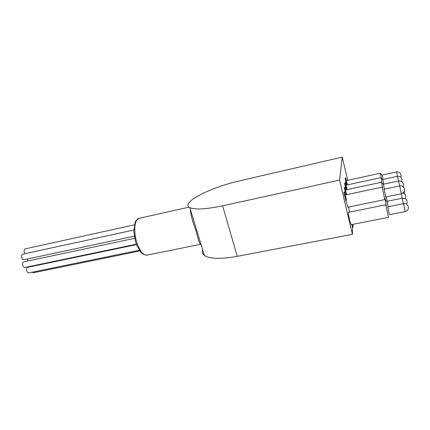 <?xml version="1.0" encoding="UTF-8"?>
<svg xmlns="http://www.w3.org/2000/svg" width="430" height="430" viewBox="0 0 430 430"><rect width="100%" height="100%" fill="white"/><g stroke="black" fill="none" stroke-linecap="round" stroke-linejoin="round"><path stroke-width="0.64" d="M34.002 265.998L33.841 265.616M139.809 250.975L33.368 272.765L32.11 272.212M139.288 250.217L28.858 272.878C28.068 272.959 27.418 272.4 26.902 271.196C26.321 269.164 26.595 267.863 27.735 267.309L136.514 244.605M136.358 244.197L24.881 267.492C24.069 267.578 23.397 267.008 22.871 265.778C22.285 263.746 22.564 262.45 23.704 261.892L134.692 238.306M27.687 261.042L27.859 258.925M134.3 236.172L23.854 259.779C23.037 259.865 22.355 259.285 21.817 258.043C21.237 256.027 21.511 254.748 22.634 254.195L133.811 230.039M24.94 253.695L24.376 252.673C23.8 250.69 24.058 249.427 25.155 248.889L134.321 224.852M347.359 184.868L346.833 183.105M347.064 183.056L347.289 184.878M347.021 189.635L346.505 187.335L346.924 189.651M346.311 186.668L345.634 183.529L346.231 186.69M345.983 184.588L345.715 184.647M345.564 195.838L344.887 192.791L345.478 195.854M346.521 200.219L344.715 191.984L346.521 200.219L345.709 200.391L345.005 196.902M346.419 199.971L345.602 200.143M345.709 196.757L344.898 196.929L344.349 195.252L343.866 192.258L344.715 191.984M345.172 195.08L344.349 195.252M344.677 192.081L343.866 192.258M346.618 194.677L346.677 193.855L346.849 194.629M346.515 194.699L345.07 187.281L346.575 194.688M345.72 194.865L344.279 187.453L345.07 187.281M346.849 189.673L346.387 187.362L345.613 187.528L344.796 184.368L344.693 182.933L345.467 182.761L347.117 189.614M346.387 187.362L345.908 185.841L345.134 186.013M345.908 185.841L345.569 184.201L344.796 184.368M345.569 184.201L345.43 182.884L344.656 183.056M346.069 189.834L345.613 187.528M346.714 189.152L345.94 189.318M347.198 184.9L345.822 178.036L345.07 178.203L346.44 185.067M345.822 178.036L346.494 181.374M346.542 181.363L347.456 184.846M346.978 184.045L346.225 184.207M352.788 224.336L353.111 226.992L352.734 224.347M353.111 226.992L352.31 227.148L351.939 224.508M352.933 226.244L352.132 226.4M352.96 225.384L352.159 225.54M387.763 206.83L389.424 214.699L387.752 206.835L403.469 203.669C406.662 203.6 407.092 204.75 407.242 204.793L408.156 206.174L408.339 208.55C407.839 209.732 408.28 210.173 405.157 211.598L403.469 203.669M384.114 189.173L385.769 196.972L384.103 189.178L399.674 185.9C402.813 185.792 403.297 186.964 403.426 186.991L404.34 188.388L404.549 190.474C405.033 191.135 403.963 192.226 401.346 193.758L399.674 185.9M386.978 201.331L388.043 206.776L386.968 201.331L402.238 198.214C406.248 198.241 406.097 199.681 406.812 200.665C407.178 200.611 407.124 203.632 406.452 204.18M383.436 184.201L384.393 189.114L383.426 184.207L398.562 180.982C402.523 180.965 402.389 182.401 403.103 183.411C403.485 184.841 403.421 185.889 402.915 186.566M386.333 196.859L387.242 201.278L386.333 196.859M382.797 179.498L383.7 184.148L382.786 179.498L397.503 176.327C401.405 176.311 401.249 177.73 401.937 178.708L401.787 181.67M382.189 175.037L383.044 179.444L382.179 175.042L396.503 171.919C400.341 171.903 400.169 173.311 400.835 174.247C401.163 175.483 401.12 176.418 400.712 177.042M240.074 180.745L342.269 157.106L339.582 180.095L222.6 205.825C205.857 209.308 194.93 209.899 189.818 207.599C179.864 202.788 210.463 187.313 240.074 180.745M352.643 227.083L352.412 234.334L237.258 256.344C220.735 259.242 209.781 258.946 204.406 255.463C202.406 253.969 201.837 252.104 202.697 249.862M352.412 234.334L339.582 180.095M347.687 180.342L342.269 157.106M348.725 207.018L349.434 212.146M345.838 200.364L347.8 207.206L384.812 199.606L382.168 187.147L345.532 194.908M348.504 212.334C348.273 213.119 348.676 215.833 349.708 220.477L351.084 224.675L388.457 217.344L385.796 204.777L348.504 212.334M200.977 244.208L200.805 244.267C199.66 244.02 198.079 239.548 196.053 230.851C192.543 221.665 190.635 214.462 190.323 209.249M385.065 198.036L385.527 200.262M385.065 199.337L386.285 205.771M345.645 189.926L381.544 182.234L382.652 188.125M346.155 185.126L380.953 177.585L382.001 183.142M346.36 180.632L380.394 173.182L381.383 178.434M346.515 181.766L345.763 181.933M237.258 256.344L222.6 205.825M137.057 243.203C140.046 251.383 143.34 255.355 146.942 255.124C142.346 254.474 142.384 253.711 141.035 252.496L136.966 245.75L135.445 241.37L133.832 231.367L135.208 222.047L136.143 220.402L139.126 218.311C134.466 218.892 133.225 232.168 137.057 243.203M397.454 176.338L396.503 171.919M398.508 180.992L397.503 176.327M399.62 185.91L398.562 180.982M402.184 198.225L401.238 193.779M403.415 203.68L402.238 198.214M404.447 190.909C404.651 191.807 404.528 192.715 404.076 193.634M204.406 255.463L189.818 207.599M382.2 175.295L380.571 173.752M382.813 179.778L381.147 178.208M383.458 184.508L381.754 182.911M387 201.643L385.28 200.031M189.098 207.152L139.126 218.311M200.805 244.267L146.942 255.124M401.346 193.758L385.758 196.978M402.878 193.102C404.565 193.812 405.452 194.596 405.538 195.456C405.915 196.182 405.812 197.284 405.237 198.762M405.157 211.598L389.413 214.704M403.195 185.878L403.399 186.964"/></g></svg>
